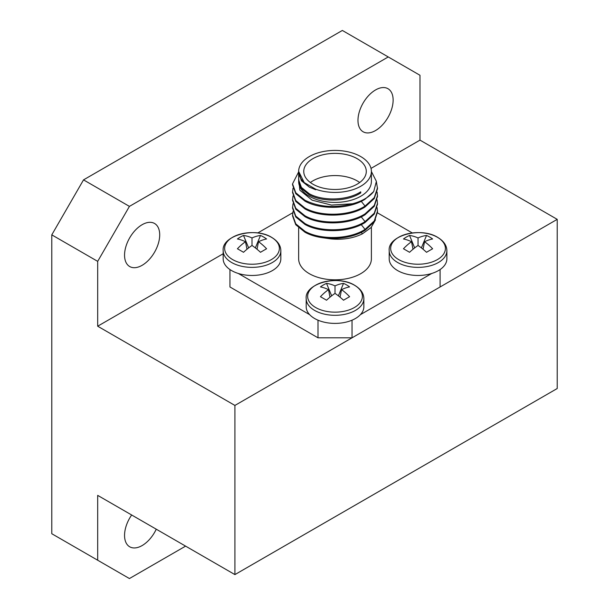 <?xml version="1.0" encoding="UTF-8"?>
<svg xmlns="http://www.w3.org/2000/svg" width="609" height="609" viewBox="0 0 609 609"><rect width="100%" height="100%" fill="white"/><g stroke="black" fill="none" stroke-linecap="round" stroke-linejoin="round"><path stroke-width="0.91" d="M375.555 130.539A24.862 14.357 120 0 0 391.793 108.63A24.862 14.357 120 0 0 387.986 88.708A24.862 14.357 120 0 0 375.555 89.942A24.862 14.357 120 0 0 359.31 111.85A24.862 14.357 120 0 0 363.124 131.772A24.862 14.357 120 0 0 375.555 130.539M142.125 265.311A24.862 14.357 120 0 0 158.37 243.402A24.862 14.357 120 0 0 154.557 223.48A24.862 14.357 120 0 0 142.125 224.706A24.862 14.357 120 0 0 125.888 246.615A24.862 14.357 120 0 0 129.694 266.536A24.862 14.357 120 0 0 142.125 265.311M131.666 514.993A24.862 14.357 120 0 0 129.694 546.791A24.862 14.357 120 0 0 142.125 545.565A24.862 14.357 120 0 0 156.254 529.191M557.22 219.354L234.914 405.434L234.914 574.599L557.22 388.519L557.22 219.354L419.989 140.123L419.989 75.28L388.253 56.949L129.428 206.382L97.684 261.36L97.684 326.211L223.168 253.763M419.989 140.123L371.01 168.404M388.253 56.949L342.349 30.45L83.524 179.876L129.428 206.382M97.684 261.36L51.78 234.861L51.78 533.72L129.428 578.55L185.593 546.128M234.914 574.599L97.684 495.376L97.684 560.227M234.914 405.434L97.684 326.211M51.78 234.861L83.524 179.876M357.133 158.66A31.265 18.049 0 0 0 323.059 154.739A31.265 18.049 0 0 0 303.754 171.418A31.265 18.049 0 0 0 312.912 184.184A31.265 18.049 0 0 0 346.985 188.097A31.265 18.049 0 0 0 366.291 171.418A31.265 18.049 0 0 0 357.133 158.66M359.683 182.525A31.265 18.049 0 0 0 357.133 180.858A31.265 18.049 0 0 0 310.362 182.525M371.391 227.233L371.391 258.825A36.365 20.995 180 0 1 348.942 278.222A36.365 20.995 180 0 1 309.303 273.669A36.365 20.995 180 0 1 298.654 258.825L298.654 227.857M351.743 235.957L330.946 238.903L321.94 237.632M377.123 207.639L377.504 211.97L374.276 221.836L365.065 230.286C349.36 240.456 320.638 241.073 304.98 232.227L295.768 224.751L292.541 215.852L293.005 211.521M377.504 211.072L374.276 220.945L365.065 229.387C349.421 239.55 320.608 240.182 304.98 231.329L295.776 223.861L292.541 214.962M377.123 199.866L377.504 204.198L374.276 214.063L365.065 222.513C349.421 232.668 320.608 233.308 304.98 224.455L295.776 216.987L292.541 208.08L293.005 203.749M377.504 203.307L374.276 213.173L365.065 221.623C349.421 231.778 320.608 232.417 304.98 223.564L295.776 216.096L292.541 207.189M377.123 192.094L377.504 196.425L374.276 206.299L365.065 214.741C349.421 224.904 320.608 225.536 304.98 216.682L295.776 209.214L292.541 200.315L293.005 195.984M377.504 195.535L374.276 205.4L365.065 213.85C349.421 224.013 320.608 224.645 304.98 215.792L295.776 208.324L292.541 199.417M376.446 182.045L377.504 188.653L374.276 198.526L365.065 206.969C349.421 217.131 320.608 217.763 304.98 208.917L295.776 201.45L292.541 192.543L293.005 188.211M377.504 187.762L374.276 197.636L365.065 206.078C349.421 216.241 320.608 216.873 304.98 208.019L295.776 200.551L292.541 191.652M371.391 171.502L376.385 181.36L373.736 191.515L365.065 199.204C349.421 209.359 320.608 209.998 304.98 201.145L295.776 193.677L292.541 184.771L292.541 183.88L298.654 171.867M373.736 191.515A42.485 24.527 180 0 1 352.52 203.764C334.874 208.278 319.025 207.106 304.98 200.254L295.776 192.779L292.541 183.88M298.654 171.418L304.234 182.593A36.365 20.995 180 0 1 298.654 171.418A36.365 20.995 180 0 1 321.103 152.022A36.365 20.995 180 0 1 360.734 156.574A36.365 20.995 180 0 1 371.391 171.418L371.391 181.413A36.365 20.995 180 0 1 348.942 200.81A36.365 20.995 180 0 1 309.303 196.258A36.365 20.995 180 0 1 298.654 181.413L298.669 172.659M371.391 171.418A36.365 20.995 180 0 1 352.611 189.795A36.365 20.995 180 0 1 315.675 189.201L315.675 189.757L309.303 187.1L301.425 180.774L298.654 172.111M298.661 180.995L301.432 188.546L309.303 194.872C322.694 202.363 347.351 201.708 360.734 192.931L360.734 191.82C347.32 200.605 322.724 201.252 309.303 193.761L301.417 187.427L298.654 179.883M330.946 238.903C342.73 239.999 353.212 238.309 362.401 233.848L371.132 227.515L375.487 219.819M352.52 203.764L331.486 205.081L312.113 200.171L299.872 190.229L298.654 178.041M315.675 189.201L304.234 182.593M360.399 314.663L431.735 273.471M352.04 320.197L352.04 337.812L440.094 286.976L440.094 269.551M229.951 269.551L229.951 286.976L318.005 337.812L318.005 320.197M238.309 273.471L309.646 314.663M292.731 212.754L257.714 232.973M412.331 232.973L377.481 212.853M352.04 337.812L318.005 337.812M354.377 307.53A27.367 15.804 0 0 0 354.377 285.179A27.367 15.804 0 0 0 315.668 285.179A27.367 15.804 0 0 0 315.668 307.53A27.367 15.804 0 0 0 354.377 307.53M306.19 298.661L306.19 306.753A28.836 16.649 0 0 0 314.632 318.522A28.836 16.649 0 0 0 346.057 322.131A28.836 16.649 0 0 0 363.855 306.753L363.855 298.661C363.779 293.409 360.726 288.955 354.697 285.309C337.607 274.469 304.431 283.588 306.19 298.661A28.836 16.649 0 0 0 314.632 310.43A28.836 16.649 0 0 0 346.057 314.038A28.836 16.649 0 0 0 363.855 298.661M335.019 293.401L335.019 285.88A47.51 30.366 114 0 1 343.514 283.383A44.997 36.54 109.7 0 1 349.604 286.9A47.51 24.132 -54.6 0 0 341.542 289.64A47.51 30.366 -114 0 1 349.604 296.705A44.997 3.852 146.5 0 0 346.65 298.387A44.997 3.852 146.5 0 0 343.514 300.222A47.51 24.132 54.6 0 0 335.019 293.401A47.51 24.132 -54.6 0 0 326.531 300.222A44.997 3.852 -146.5 0 0 320.441 296.705A47.51 30.366 114 0 1 328.502 289.64A47.51 24.132 54.6 0 0 320.441 286.9A44.997 36.54 -109.7 0 1 323.394 284.959A44.997 36.54 -109.7 0 1 326.531 283.383L331.661 295.845M335.019 285.88A47.51 30.366 -114 0 0 326.531 283.383M341.542 289.64L340.05 297.177M328.502 289.64L329.994 297.177M343.514 283.383L338.383 295.845M271.355 259.601A27.367 15.804 0 0 0 271.355 237.251A27.367 15.804 0 0 0 232.653 237.251A27.367 15.804 0 0 0 232.653 259.601A27.367 15.804 0 0 0 271.355 259.601M223.168 250.733L223.168 258.825A28.836 16.649 0 0 0 231.618 270.594A28.836 16.649 0 0 0 263.035 274.202A28.836 16.649 0 0 0 280.84 258.825L280.84 250.733C280.757 245.473 277.704 241.027 271.675 237.381C254.585 226.533 221.41 235.66 223.168 250.733A28.836 16.649 0 0 0 231.618 262.502A28.836 16.649 0 0 0 263.035 266.11A28.836 16.649 0 0 0 280.84 250.733M252.004 245.473L252.004 237.944A47.51 30.366 114 0 1 260.492 235.455A44.997 36.54 109.7 0 1 266.582 238.972A47.51 24.132 -54.6 0 0 258.521 241.712A47.51 30.366 -114 0 1 266.582 248.776A44.997 3.852 146.5 0 0 263.628 250.451A44.997 3.852 146.5 0 0 260.492 252.293A47.51 24.132 54.6 0 0 252.004 245.473A47.51 24.132 -54.6 0 0 243.516 252.293A44.997 3.852 -146.5 0 0 237.419 248.776A47.51 30.366 114 0 1 245.48 241.712A47.51 24.132 54.6 0 0 237.419 238.972A44.997 36.54 -109.7 0 1 240.372 237.03A44.997 36.54 -109.7 0 1 243.516 235.455L248.639 247.909M252.004 237.944A47.51 30.366 -114 0 0 243.516 235.455M258.521 241.712L257.028 249.248M245.48 241.712L246.98 249.248M260.492 235.455L255.361 247.909M437.391 259.601A27.367 15.804 0 0 0 437.391 237.251A27.367 15.804 0 0 0 398.689 237.251A27.367 15.804 0 0 0 398.689 259.601A27.367 15.804 0 0 0 437.391 259.601M389.204 250.733L389.204 258.825A28.836 16.649 0 0 0 397.654 270.594A28.836 16.649 0 0 0 429.071 274.202A28.836 16.649 0 0 0 446.877 258.825L446.877 250.733C446.793 245.473 443.74 241.027 437.711 237.381C420.621 226.533 387.446 235.66 389.204 250.733A28.836 16.649 0 0 0 397.654 262.502A28.836 16.649 0 0 0 429.071 266.11A28.836 16.649 0 0 0 446.877 250.733M418.04 245.473L418.04 237.944A47.51 30.366 114 0 1 426.528 235.455A44.997 36.54 109.7 0 1 432.618 238.972A47.51 24.132 -54.6 0 0 424.557 241.712A47.51 30.366 -114 0 1 432.618 248.776A44.997 3.852 146.5 0 0 429.665 250.451A44.997 3.852 146.5 0 0 426.528 252.293A47.51 24.132 54.6 0 0 418.04 245.473A47.51 24.132 -54.6 0 0 409.553 252.293A44.997 3.852 -146.5 0 0 403.455 248.776A47.51 30.366 114 0 1 411.517 241.712A47.51 24.132 54.6 0 0 403.455 238.972A44.997 36.54 -109.7 0 1 406.416 237.03A44.997 36.54 -109.7 0 1 409.553 235.455L414.676 247.909M418.04 237.944A47.51 30.366 -114 0 0 409.553 235.455M424.557 241.712L423.065 249.248M411.517 241.712L413.016 249.248M426.528 235.455L421.398 247.909M361.228 232.394L362.401 233.848M361.228 224.622L365.065 229.387M361.228 216.85L365.065 221.623M361.228 201.313L365.065 206.078"/></g></svg>
